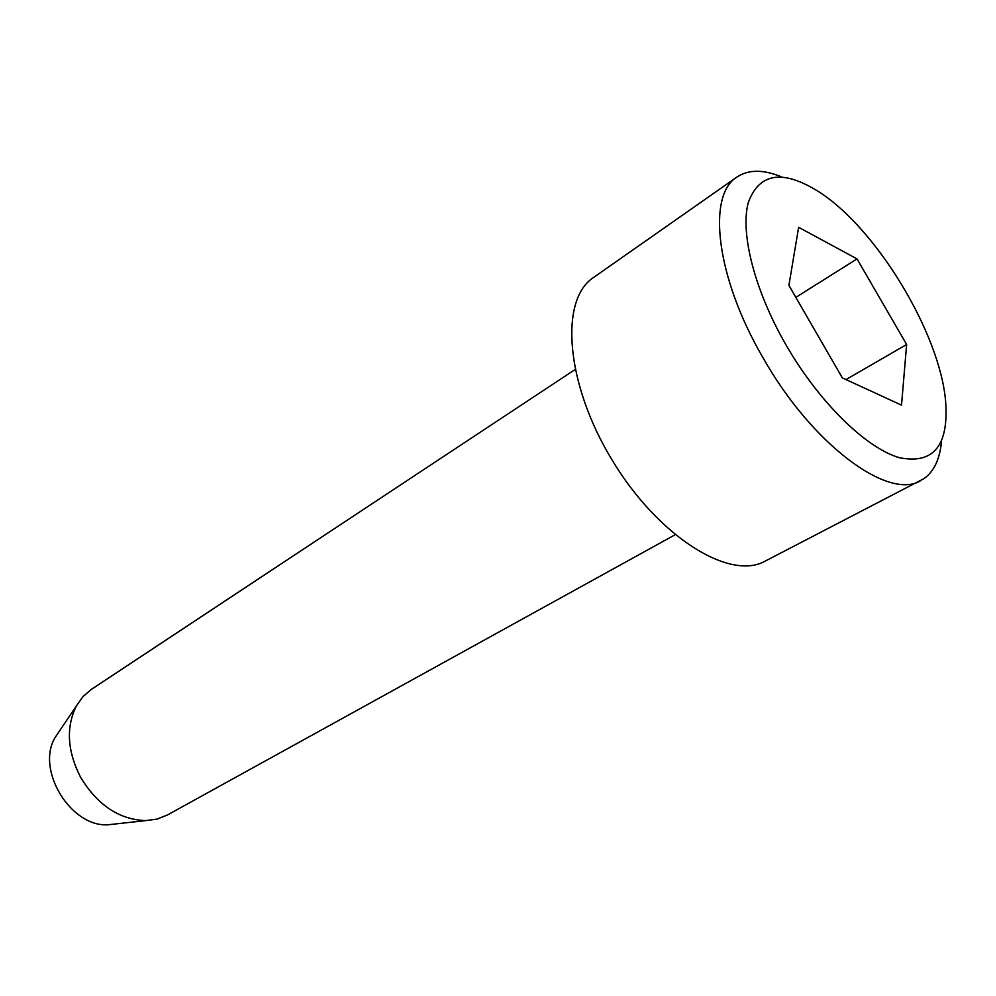 <?xml version="1.0" encoding="UTF-8"?>
<svg xmlns="http://www.w3.org/2000/svg" width="996" height="996" viewBox="0 0 996 996"><rect width="100%" height="100%" fill="white"/><g stroke="black" fill="none" stroke-linecap="round" stroke-linejoin="round"><path stroke-width="1.49" d="M906.634 344.492L901.529 405.148L842.33 377.882L788.894 285.354L798.643 227.3L857.033 258.91L906.634 344.492L846.002 379.576M781.611 176.939C763.422 169.345 748.544 169.382 736.953 177.039L593.404 277.585C559.403 299.647 565.454 383.423 612.092 460.015C658.331 536.856 729.732 581.066 765.053 561.171L924.213 478.503C934.223 471.145 939.987 458.683 941.506 441.104M736.953 177.039C706.737 195.216 716.037 277.461 763.011 357.726C812.114 444.714 888.631 500.801 920.715 480.62M786.006 344.915C818.961 402.135 865.985 448.026 899.301 457.674C933.601 464.547 949.039 445.598 945.59 400.84C939.539 332.764 876.679 228.918 819.173 191.991C782.981 169.196 759.363 172.669 748.332 202.425C739.966 232.703 754.482 290.247 786.006 344.915M675.076 534.777L167.39 815.002L157.032 819.11L145.59 820.617C119.221 819.583 97.571 805.166 80.639 777.366C67.292 751.208 65.836 727.453 76.281 706.102L82.917 696.665L91.358 689.394L575.066 369.541M795.829 297.368L857.033 258.91M115.698 823.929L108.24 824.763C70.616 827.502 35.408 769.323 55.278 737.264L59.474 731.039M108.24 824.763L145.59 820.617M55.278 737.264L76.281 706.102"/></g></svg>
